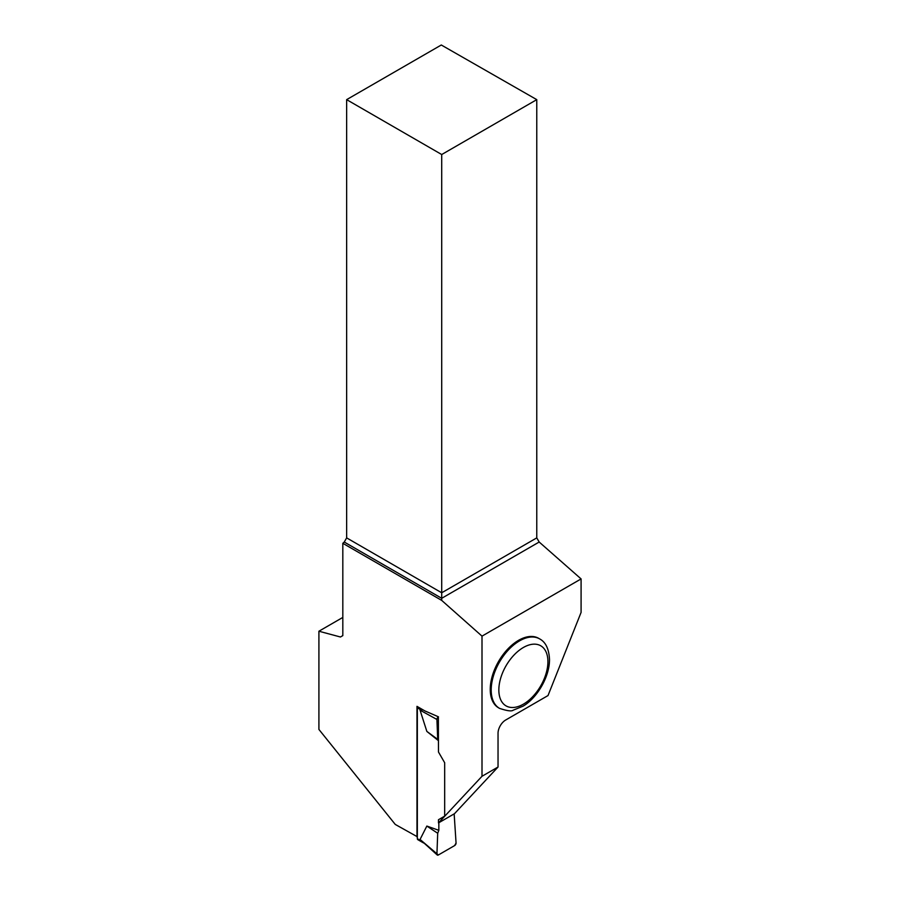 <?xml version="1.0" encoding="UTF-8"?>
<svg xmlns="http://www.w3.org/2000/svg" width="900" height="900" viewBox="0 0 900 900"><rect width="100%" height="100%" fill="white"/><g stroke="black" fill="none" stroke-linecap="round" stroke-linejoin="round"><path stroke-width="1.35" d="M417.6 706.702A2.025 1.17 120 0 0 417.341 707.805L417.341 838.699A2.025 1.17 120 0 0 417.757 839.621L422.944 842.614M420.053 839.452L438.368 854.977L454.624 845.584L456.064 843.03L454.151 813.881L456.064 843.03A2.025 1.17 120 0 1 454.624 845.584L438.368 854.977A2.025 1.17 -60 0 1 437.243 855A2.025 1.17 -60 0 1 436.928 854.077L437.704 833.265L438.84 830.329L426.848 826.065L420.053 839.452L437.243 855M436.928 854.077L437.704 833.265L438.84 830.329L438.84 822.712L438.84 830.329M438.48 740.711L426.848 731.408L420.053 710.168L423.034 709.841M423.652 843.019L422.257 842.029M426.848 731.408L437.704 739.373L436.928 719.46A2.025 1.17 120 0 1 438.368 716.906L438.48 752.018L444.679 762.75L444.679 816.143L438.48 819.72L438.48 822.926L454.511 813.679L498.037 767.025L498.037 733.264A10.822 6.244 120 0 1 505.688 720.011L548.01 695.565L581.085 612.416L581.085 578.925L482.006 636.131L482.006 776.273L438.48 822.926M437.704 739.373L438.48 740.486M438.368 716.906L437.31 716.321M426.848 826.065L437.704 833.265M436.928 719.46L420.053 710.168M342.821 617.423L318.915 631.226L318.915 729.439L395.269 824.434L417.341 836.764M416.981 836.966L416.981 706.354L424.845 710.899L438.48 716.827M318.915 631.226L340.436 636.998L342.821 635.614L342.821 543.308L441.709 600.401L482.006 636.131M498.037 767.025L482.006 776.273M490.241 689.434A40.106 23.164 -60 0 1 507.746 649.069A40.106 23.164 -60 0 1 538.65 638.325L539.606 638.876A40.106 23.164 -60 0 0 508.702 649.62A40.106 23.164 -60 0 0 491.197 689.985A40.106 23.164 -60 0 0 499.5 708.356L498.544 707.805A40.106 23.164 -60 0 1 490.241 689.434M536.771 99.641L441.293 45L346.646 99.641L441.709 154.53L536.771 99.641L536.771 537.885L539.179 542.025L581.085 578.925M441.709 600.401L441.709 598.298L539.179 542.025M342.821 543.308L344.261 542.036L441.709 598.298L441.709 592.774L536.771 537.885M344.261 542.036L346.646 537.885L441.709 592.774L441.709 154.53M346.646 99.641L346.646 537.885M417.341 707.805L420.986 709.909M417.341 838.699L420.986 840.803M547.92 661.658A34.695 20.036 120 0 0 511.11 658.373A34.695 20.036 120 0 0 511.11 707.445A34.695 20.036 120 0 0 547.92 661.658M499.5 708.356C507.026 710.876 511.56 711.506 513.101 710.235L523.035 706.174C536.996 698.096 549.63 676.969 549.506 659.452C548.966 648.9 545.67 642.049 539.606 638.876"/></g></svg>
